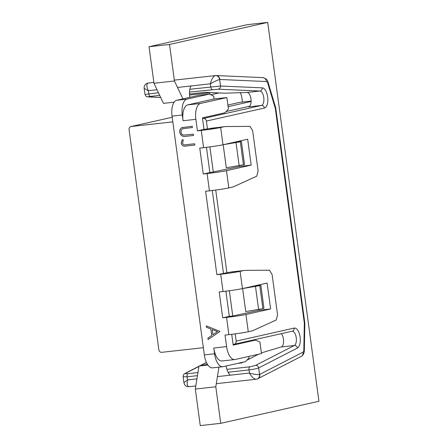 <?xml version="1.0" encoding="UTF-8"?>
<svg xmlns="http://www.w3.org/2000/svg" width="448" height="448" viewBox="0 0 448 448"><rect width="100%" height="100%" fill="white"/><g stroke="black" fill="none" stroke-linecap="round" stroke-linejoin="round"><path stroke-width="0.67" d="M172.822 121.873L131.247 126.493A2.906 2.57 -102.7 0 0 131.001 126.538A2.906 2.57 -102.7 0 0 129.074 129.657L158.827 349.726A2.906 2.57 -102.7 0 0 161.778 352.318L203.353 347.698M233.089 344.394L233.985 344.294A2.906 2.57 -102.7 0 0 234.231 344.249A2.906 2.57 -102.7 0 0 236.158 341.13L235.178 333.883M207.469 128.974L206.399 121.061A2.906 2.57 -102.7 0 0 203.454 118.468L202.558 118.569M249.648 106.243L226.072 111.541M240.302 92.585A10.17 4.704 83.7 0 1 241.909 98.162L242.435 102.043M232.753 315.958L229.342 290.73M226.918 272.81L215.729 190.047M213.304 172.122L209.894 146.894M242.626 288.562L245.739 311.562L258.586 309.394L255.472 286.378A14.532 0.661 -7.7 0 0 259.773 285.566L260.854 285.326L263.962 308.336L262.881 308.582A14.532 0.661 172.3 0 1 258.586 309.394M223.182 144.726L226.29 167.726L239.137 165.558L236.023 142.542A14.532 0.661 -7.7 0 0 240.324 141.73L241.405 141.49L244.513 164.5L243.438 164.746A14.532 0.661 172.3 0 1 239.137 165.558M242.889 288.501L255.472 286.378M260.854 285.326L252.958 286.238M203.454 118.468L261.442 105.442L248.64 106.865A7.263 3.36 -96.3 0 0 251.042 99.635A7.263 3.36 -96.3 0 0 247.352 92.473L224.7 93.19L204.949 92.327L189.493 94.046M148.148 83.059A4.357 3.858 -102.7 0 0 147.778 83.121L148.316 83.026A7.263 3.36 83.7 0 0 148.148 83.059C146.384 83.944 146.462 86.492 148.383 90.703L144.138 88.385L144.945 94.349C145.902 96.197 146.507 96.975 146.765 96.684L160.703 97.502M236.158 341.13L294.146 328.104A10.17 4.704 -96.3 0 1 300.026 336.521A10.17 4.704 -96.3 0 1 297.422 348.04L258.658 367.937C256.306 368.749 253.098 369.41 249.032 369.919L249.458 373.05C253.758 374.304 257.118 374.78 259.538 374.472A2.906 1.344 -96.3 0 0 259.7 374.416L302.994 352.15A2.906 1.344 83.7 0 0 303.822 349.972L304.326 323.327A1.45 0.672 83.7 0 0 304.298 322.857L275.324 108.539A1.45 0.672 83.7 0 0 275.223 108.091L267.758 83.233A2.906 1.344 83.7 0 0 266.409 81.547L219.822 79.475A2.906 1.344 83.7 0 0 219.654 79.486C217.286 80.164 214.183 81.603 210.347 83.815C211.518 79.262 213.142 76.524 215.23 75.6A7.263 3.36 -96.3 0 1 215.404 75.572L174.339 80.136M145.774 94.338L158.458 92.758M189.829 89.27L220.539 86.027L262.242 87.847A10.17 4.704 -96.3 0 1 267.719 97.552A10.17 4.704 -96.3 0 1 264.393 108.035L206.399 121.061M258.552 354.234L246.82 360.254M243.046 362.191L241.539 362.964L237.714 363.39M261.397 352.873L281.736 346.791A7.263 3.36 83.7 0 0 283.573 340.743A7.263 3.36 83.7 0 0 281.333 333.67M217.42 376.606L249.458 373.05C251.793 377.166 254.072 379.221 256.284 379.215L256.654 379.154A4.357 3.858 77.3 0 1 256.284 379.215M196.935 378.885L187.494 379.932C186.743 384.395 187.314 386.641 189.196 386.669L195.81 385.946M197.45 375.654L187.068 376.807L183.126 376.723M187.841 373.694A2.906 1.344 83.7 0 0 187.068 376.807L187.494 379.932L183.932 382.715L183.131 376.757C183.546 373.514 184.05 374.354 185.125 373.374L185.125 373.374A2.906 2.537 62.8 0 1 185.903 373.145C184.996 373.705 185.646 373.89 187.841 373.694L197.943 372.568M210.806 94.774L218.971 92.938M227.881 105.017L239.758 102.351A5.813 2.688 -96.3 0 1 239.898 102.329A5.813 2.688 -96.3 0 1 240.033 102.318M251.093 101.472L228.105 106.641M159.701 95.385L150.349 96.426C148.165 96.69 147.566 96.863 148.557 96.942A2.906 2.57 92.5 0 1 148.21 96.953M259.7 374.416A4.357 3.808 62.8 0 1 257.852 378.717L256.654 379.154A4.357 3.858 77.3 0 0 259.538 374.472L258.658 367.937A2.906 2.537 -117.2 0 0 255.55 365.4L294.314 345.503A7.263 3.36 83.7 0 0 296.212 337.495A7.263 3.36 83.7 0 0 292.18 331.234M247.1 92.445L259.907 91.022L218.204 89.202A2.906 2.57 -87.5 0 0 220.539 86.027L219.654 79.486A4.357 3.858 -102.7 0 0 215.23 75.6M223.44 144.665L236.023 142.542M241.405 141.49L233.509 142.402M220.741 423.321L200.256 425.6L195.317 389.066L215.802 386.786L220.741 423.321L318.926 401.268L267.702 22.4L247.218 24.679L149.033 46.732L153.972 83.272L174.451 80.993L169.512 44.458L149.033 46.732M267.702 22.4L169.512 44.458M153.972 83.272L163.475 103.365L174.138 102.178M189.868 97.311L189.829 97.07A10.898 5.04 -96.3 0 1 191.055 85.96M209.619 92.534A10.898 5.04 -96.3 0 1 209.664 92.82L209.871 94.343M189.846 97.188L191.005 97.059M207.446 364.353L198.99 366.01L207.894 365.019M230.513 375.155A10.898 5.04 -96.3 0 1 226.167 365.982M215.802 386.786L218.926 367.153M182.913 98.874L174.451 80.993M218.915 92.938L210.784 94.763M195.317 389.066L198.99 366.01M182.538 143.086C183.232 144.704 184.419 145.242 186.105 144.71L194.622 143.763L194.802 145.057L186.155 146.014C183.641 146.692 182 145.74 181.216 143.158L182.224 139.53L183.31 140.179L182.538 143.086M204.327 354.906L214.57 353.769A14.532 6.72 83.7 0 0 222.768 366.727L212.526 367.864A14.532 6.72 -96.3 0 1 204.327 354.906L172.049 116.138A14.532 6.72 -96.3 0 1 176.691 100.274L199.097 95.239L209.339 94.102L213.679 96.09L214.071 98.969L226.873 97.546L200.514 103.466A14.532 6.72 83.7 0 0 195.871 119.33L197.422 130.838L201.264 130.407A14.532 0.661 -7.7 0 0 220.657 127.506L223.3 126.913L204.014 129.354L202.457 117.852L224.862 112.818L228.43 109.049L226.873 97.546M214.57 353.769L213.791 348.012L226.598 346.59A14.532 6.72 83.7 0 0 234.791 359.554A14.532 6.72 83.7 0 0 235.133 359.492L261.486 353.573L259.935 342.065L255.59 340.077L233.184 345.111L231.728 334.326M220.657 127.506L222.992 144.766A14.532 0.661 172.3 0 1 203.599 147.672L199.758 148.098L203.258 173.986L207.099 173.561A14.532 0.661 -7.7 0 0 226.492 170.66L228.827 187.919A14.532 0.661 172.3 0 1 209.434 190.82L205.593 191.246L216.871 274.674L220.713 274.249L223.048 291.508L219.206 291.934L222.706 317.822L226.548 317.397L228.883 334.656L225.042 335.087L226.598 346.59M195.871 119.33L183.064 120.753L182.291 115.002L172.049 116.138M181.86 127.663L192.254 126.246L192.433 127.534L183.064 128.638C181.546 129.181 180.88 130.379 181.07 132.238C181.367 133.823 182.23 134.781 183.652 135.1L193.329 134.176L193.502 135.464L185.769 136.326C182.706 136.948 180.706 135.66 179.766 132.457C179.474 130.25 180.174 128.654 181.86 127.663L182.823 127.366M206.254 325.87L220.002 331.453L208.096 339.511L207.906 338.111L211.725 335.53L210.84 329.006L206.444 327.275L206.254 325.87M248.875 356.406L249.077 357.874L245.51 361.637L223.104 366.671A14.532 6.72 83.7 0 1 222.768 366.727M234.791 359.554L221.99 360.976A14.532 6.72 -96.3 0 1 213.791 348.012M176.691 100.274L186.934 99.137L209.339 94.102M186.934 99.137A14.532 6.72 83.7 0 0 182.291 115.002M183.064 120.753A14.532 6.72 -96.3 0 1 187.712 104.888L200.514 103.466M214.071 98.969L187.712 104.888M250.085 340.687L255.59 340.077M197.422 130.838L204.014 129.354M223.048 291.508A14.532 0.661 -7.7 0 0 242.441 288.602L240.106 271.342L242.743 270.749A72.649 33.606 -96.3 0 1 244.446 270.463L232.002 271.846L216.871 274.674M223.462 273.19L212.279 190.49M259.23 309.282L259.358 310.257L233.139 315.918L229.298 316.344L225.893 291.172M229.298 316.344L222.706 317.822M226.492 170.66L251.177 165.11L239.915 166.421L203.258 173.986M209.849 172.508L206.444 147.336M228.827 187.919L231.465 187.326A72.649 33.606 83.7 0 0 234.696 186.234L256.782 176.154L258.104 170.968L252.661 130.693L250.051 126.386L226.626 126.532A72.649 33.606 83.7 0 0 224.997 126.627A72.649 33.606 83.7 0 0 223.3 126.913M239.915 166.421L239.781 165.446M210.717 128.313L224.997 126.627M236.617 142.044L236.572 141.714M222.992 144.766L247.677 139.222L251.177 165.11M240.106 271.342A14.532 0.661 172.3 0 1 220.713 274.249M228.883 334.656A14.532 0.661 -7.7 0 0 248.27 331.755L250.914 331.162A72.649 33.606 -96.3 0 0 254.145 330.07L276.226 319.99L277.553 314.804L272.11 274.529L269.5 270.222L246.07 270.368A72.649 33.606 -96.3 0 0 244.446 270.463M256.021 285.55L256.066 285.88M242.441 288.602L267.126 283.058L270.626 308.946L259.358 310.257M248.27 331.755L245.941 314.496L270.626 308.946M245.941 314.496A14.532 0.661 172.3 0 1 226.548 317.397M192.427 127.529L183.131 128.621M193.502 135.458L185.836 136.31C182.773 136.931 180.768 135.643 179.833 132.44L179.766 132.457M179.833 132.44C179.542 130.239 180.242 128.638 181.927 127.646M194.796 145.046L186.222 146.003C183.708 146.675 182.062 145.723 181.283 143.147L181.216 143.158M181.283 143.147L182.291 139.513M208.158 339.472L207.906 338.111M207.973 338.094L211.725 335.53M211.786 335.513L210.84 329.006M210.907 328.994L206.444 327.275M206.506 327.264L206.321 325.898M212.946 334.701L217.554 331.61L212.246 329.56L212.946 334.701L217.493 331.621L212.246 329.56M131.001 126.538L172.2 117.281L131.247 126.493M259.773 285.566L262.881 308.582M264.393 108.035A2.906 2.57 77.3 0 0 261.442 105.442A7.263 3.36 83.7 0 0 263.816 97.955A7.263 3.36 83.7 0 0 259.907 91.022A2.906 2.57 -87.5 0 0 262.242 87.847M218.204 89.202L189.493 92.075M148.557 96.942L160.686 97.474M157.035 89.746L148.383 90.703L148.809 93.828A2.906 1.344 83.7 0 0 150.349 96.426M212.313 89.538A2.906 1.344 -96.3 0 1 210.773 86.946L210.347 83.815L177.514 87.466M147.778 83.121L147.778 83.121C145.578 83.798 144.351 85.204 144.105 87.343L144.138 88.385M219.822 79.475A4.357 3.853 -87.5 0 0 216.177 75.544L262.763 77.616A4.357 3.853 -87.5 0 0 262.634 77.616M281.506 346.926L294.314 345.503A2.906 2.537 -117.2 0 1 297.422 348.04M226.901 369.354L249.805 366.806L255.55 365.4M206.489 362.578L200.43 365.686M198.918 366.464L185.903 373.145M249.805 366.806A2.906 1.344 -96.3 0 0 249.032 369.919L228.071 372.249M239.898 102.329L251.104 101.08L239.758 102.351M294.146 328.104A2.906 2.57 77.3 0 1 292.219 331.223L234.231 344.249M240.324 141.73L243.438 164.746M302.994 352.15A4.357 3.808 62.8 0 1 301.146 356.451A4.357 3.808 62.8 0 1 301.039 356.507M303.822 349.972A4.357 1.047 1.1 0 1 304.338 350.482C304.209 353.366 303.145 355.354 301.146 356.451L257.852 378.717M304.326 323.327A4.357 1.047 1.1 0 1 304.847 323.837L304.338 350.482M304.298 322.857L304.78 322.7L304.847 323.837M275.324 108.539L275.8 108.382L304.78 322.7M275.223 108.091A4.357 1.422 -16.7 0 0 275.559 107.262L275.8 108.382M267.758 83.233A4.357 1.422 -16.7 0 0 268.089 82.41L275.559 107.262M266.409 81.547A4.357 3.853 -87.5 0 0 262.763 77.616C265.944 78.383 267.719 79.979 268.089 82.41M209.664 92.82L189.56 95.054M209.434 190.82L207.099 173.561M203.599 147.672L201.264 130.407M230.166 272.149L242.743 270.749M148.316 83.026L153.854 82.415M216.177 75.544L215.404 75.572M216.294 383.667L256.11 379.243M189.034 386.697C186.799 386.792 185.209 385.874 184.268 383.942L183.932 382.715M185.125 373.374L198.946 366.285M199.853 365.814L206.427 362.443"/></g></svg>

